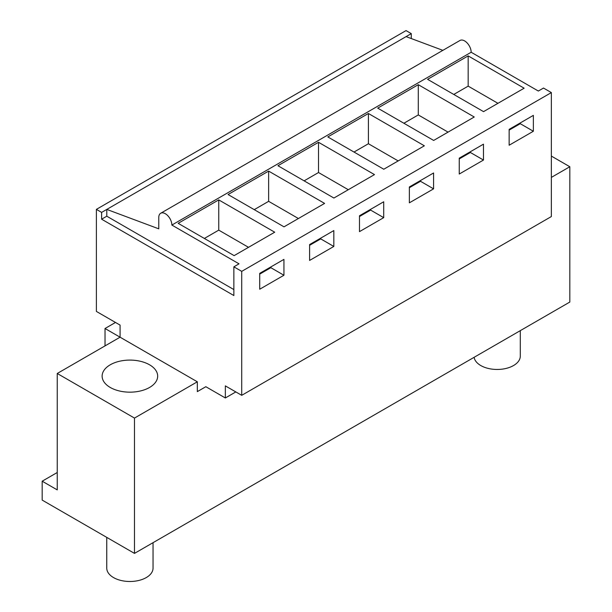 <?xml version="1.0" encoding="UTF-8"?>
<svg xmlns="http://www.w3.org/2000/svg" width="612" height="612" viewBox="0 0 612 612"><rect width="100%" height="100%" fill="white"/><g stroke="black" fill="none" stroke-linecap="round" stroke-linejoin="round"><path stroke-width="0.92" d="M96.382 209.373L406.031 30.6L411.272 33.622L101.623 212.395L96.382 209.373L96.382 311.424L120.082 325.102L120.082 337.197L105.027 328.506L115.5 322.455M134.487 553.393L134.487 418.08L57.237 373.481L57.237 489.891L42.182 481.2L42.182 500.096L134.487 553.393L569.818 302.053L569.818 166.739L551.358 156.083M42.182 481.2L57.237 472.51M105.027 328.506L105.027 345.895M551.358 177.396L569.818 166.739M134.487 418.08L197.332 381.796L197.332 391.626L205.839 386.707L225.346 397.976L225.346 385.881L241.717 395.329L241.717 271.353L551.358 92.588L543.502 88.051L538.331 91.035L471.163 52.257A9.256 5.347 -120 0 0 467.124 42.939A9.256 5.347 -120 0 0 459.994 40.461L160.688 213.259A9.256 5.347 -120 0 0 158.768 217.497L158.768 228.834L106.794 209.411L106.794 216.212L101.623 219.203L233.861 295.542L233.861 266.824L239.032 263.833L171.865 225.055L471.163 52.257M411.272 33.622L411.272 38.541M241.717 395.329L551.358 216.556L551.358 92.588M197.332 391.626L205.839 386.707M233.861 266.824L241.717 271.353M427.589 79.331L468.172 55.899L524.132 88.204L483.541 111.636L427.589 79.331M368.409 113.495L327.818 136.927L383.778 169.233L424.361 145.801L368.409 113.495L368.409 143.736L398.175 160.918M418.287 84.693L377.703 108.133L433.663 140.439L474.246 116.999L418.287 84.693L418.287 114.934L448.061 132.123M228.054 194.532L268.637 171.1L324.597 203.406L284.006 226.838L228.054 194.532M318.523 142.298L277.932 165.73L333.892 198.036L374.483 174.604L318.523 142.298L318.523 172.53L348.297 189.72M218.752 199.895L178.168 223.326L234.128 255.632L274.712 232.2L218.752 199.895L218.752 230.135L248.526 247.325M533.358 131.251L509.138 145.235L509.138 129.362L533.358 115.377L533.358 131.251L520.261 123.693L520.261 122.935M409.367 186.958L409.367 202.832L433.587 188.848L433.587 172.974L409.367 186.958M459.252 158.156L459.252 174.037L483.472 160.046L483.472 144.172L459.252 158.156M333.823 246.452L333.823 230.579L309.603 244.563L309.603 260.437L333.823 246.452L320.726 238.894L320.726 238.137M359.481 215.761L359.481 231.634L383.709 217.65L383.709 201.776L359.481 215.761M283.937 275.247L259.718 289.231L259.718 273.357L283.937 259.373L283.937 275.247L270.848 267.689L270.848 266.931M225.346 397.976L235.819 391.925M406.093 36.613L442.858 50.352M171.865 225.055A9.256 5.347 -120 0 0 167.826 215.738A9.256 5.347 -120 0 0 160.688 213.259M468.172 55.899L468.172 86.131L497.946 103.321M453.775 94.447L468.172 86.131M520.261 123.693L509.138 130.119M57.237 373.481L120.082 337.197L197.332 381.796M110.259 387.465A27.777 16.034 180 0 1 102.127 376.128A27.777 16.034 180 0 1 119.271 361.31A27.777 16.034 180 0 1 149.542 364.79A27.777 16.034 180 0 1 157.674 376.128A27.777 16.034 180 0 1 140.53 390.946A27.777 16.034 180 0 1 110.259 387.465M101.623 212.395L101.623 219.203M233.861 289.575L106.794 216.212M270.848 267.689L259.718 274.115M204.354 238.451L218.752 230.135M483.472 160.046L470.383 152.487L470.383 151.738M470.383 152.487L459.252 158.913M403.889 123.249L418.287 114.934M433.587 188.848L420.498 181.29L420.498 180.532M420.498 181.29L409.367 187.716M354.004 152.044L368.409 143.736M383.709 217.65L370.612 210.092L370.612 209.335M370.612 210.092L359.481 216.518M304.118 180.846L318.523 172.53M320.726 238.894L309.603 245.313M268.637 171.1L268.637 201.333L298.411 218.522M254.24 209.648L268.637 201.333M520.299 330.641L520.299 356.1A23.149 13.365 180 0 1 519.657 359.236A23.149 13.365 180 0 1 495.468 369.426A23.149 13.365 180 0 1 474.109 357.309M153.046 542.676L153.046 568.127A23.149 13.365 180 0 1 152.396 571.271A23.149 13.365 180 0 1 127.166 581.4A23.149 13.365 180 0 1 106.756 568.127L106.756 537.382"/></g></svg>
